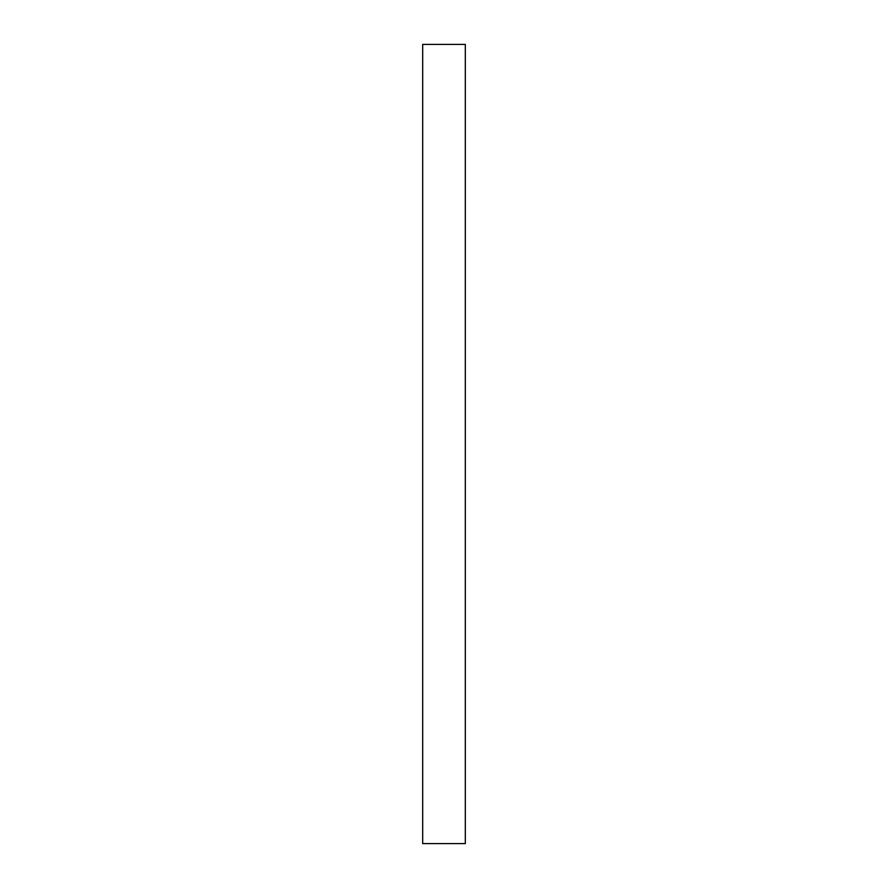 <?xml version="1.0" encoding="UTF-8"?>
<svg xmlns="http://www.w3.org/2000/svg" width="888" height="888" viewBox="0 0 888 888"><rect width="100%" height="100%" fill="white"/><g stroke="black" fill="none" stroke-linecap="round" stroke-linejoin="round"><path stroke-width="0.67" stroke-dasharray="4.44 3.33" d="M422.688 843.6L422.688 44.4L465.312 44.4L465.312 843.6L422.688 843.6"/><path stroke-width="1.33" d="M465.312 44.4L422.688 44.4L422.688 843.6L465.312 843.6L465.312 44.4"/></g></svg>
